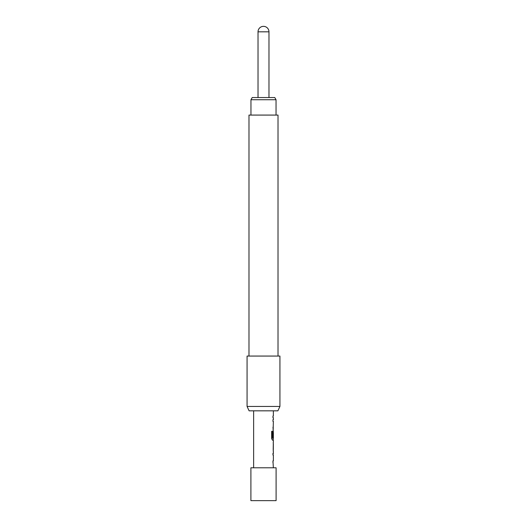 <?xml version="1.0" encoding="UTF-8"?>
<svg xmlns="http://www.w3.org/2000/svg" width="527" height="527" viewBox="0 0 527 527"><rect width="100%" height="100%" fill="white"/><g stroke="black" fill="none" stroke-linecap="round" stroke-linejoin="round"><path stroke-width="0.79" d="M250.905 500.65L276.095 500.65L276.095 467.792L250.905 467.792L250.905 500.65M273.361 410.829L273.361 416.02L272.953 416.02L272.953 417.746L273.361 417.746L273.361 419.696L272.953 419.696L272.953 421.422L273.361 421.422L272.953 437.469L273.296 437.469L273.361 432.45L273.361 438.26L272.499 438.141L272.499 431.317L271.655 431.317L271.655 438.563L272.452 440.17L273.361 440.17L273.361 442.127M273.289 428.958L272.953 428.958M273.25 432.45L273.289 430.915M273.361 443.853L273.309 449.663L273.361 443.853M273.361 451.382L273.361 453.339L272.953 453.339L272.953 455.064L273.361 455.064L273.361 460.875L272.953 460.875L273.361 467.792M272.953 453.339L273.289 453.339M253.639 410.829L253.639 467.792M273.282 442.127L273.282 451.382M250.957 99.741L252.222 97.548L274.778 97.548L276.043 99.741L250.957 99.741L250.957 115.077M268.974 97.548L268.974 31.824L258.026 31.824L258.026 97.548M248.988 356.061L248.988 115.077L278.012 115.077L278.012 356.061M247.071 406.449L279.929 406.449L279.929 356.061L247.071 356.061L247.071 406.449L249.113 410.829L277.887 410.829L279.929 406.449M272.953 416.02L272.953 417.746M272.953 419.696L272.953 421.422M273.25 428.958L272.953 427.232M273.25 438.26L273.25 440.17L272.452 440.17M273.296 432.562L272.953 437.469M272.4 438.141L272.4 431.317L271.655 431.317M273.19 449.544L273.296 443.965M273.25 453.339L272.953 455.064M272.953 462.601L272.953 460.875M276.043 99.741L276.043 115.077M268.974 31.824A5.474 5.474 0 0 0 263.5 26.35A5.474 5.474 0 0 0 258.026 31.824M273.25 442.146L273.25 443.853M273.25 449.663L273.25 451.362"/></g></svg>
